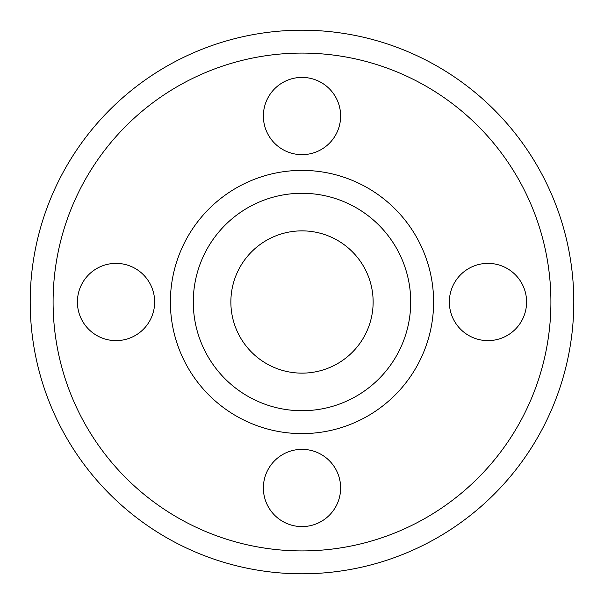 <?xml version="1.0" encoding="UTF-8"?>
<svg xmlns="http://www.w3.org/2000/svg" width="604" height="604" viewBox="0 0 604 604"><rect width="100%" height="100%" fill="white"/><g stroke="black" fill="none" stroke-linecap="round" stroke-linejoin="round"><path stroke-width="0.91" d="M77.41 302A38.626 38.626 0 0 0 116.028 340.626A38.626 38.626 0 0 0 154.654 302A38.626 38.626 0 0 0 116.028 263.374A38.626 38.626 0 0 0 77.41 302M302 526.59A38.626 38.626 0 0 0 340.626 487.972A38.626 38.626 0 0 0 302 449.346A38.626 38.626 0 0 0 263.374 487.972A38.626 38.626 0 0 0 302 526.59M526.59 302A38.626 38.626 0 0 0 487.972 263.374A38.626 38.626 0 0 0 449.346 302A38.626 38.626 0 0 0 487.972 340.626A38.626 38.626 0 0 0 526.59 302M302 77.41A38.626 38.626 0 0 0 263.374 116.028A38.626 38.626 0 0 0 302 154.654A38.626 38.626 0 0 0 340.626 116.028A38.626 38.626 0 0 0 302 77.41M302 573.8A271.8 271.8 0 0 0 573.8 302A271.8 271.8 0 0 0 302 30.2A271.8 271.8 0 0 0 30.2 302A271.8 271.8 0 0 0 302 573.8A271.8 271.8 0 0 0 573.8 302A271.8 271.8 0 0 0 302 30.2M302 410.72A108.72 108.72 0 0 0 410.72 302A108.72 108.72 0 0 0 302 193.28A108.72 108.72 0 0 0 193.28 302A108.72 108.72 0 0 0 302 410.72A108.72 108.72 0 0 1 193.28 302A108.72 108.72 0 0 1 302 193.28M230.864 302A71.136 71.136 0 0 0 302 373.136A71.136 71.136 0 0 0 373.136 302A71.136 71.136 0 0 0 302 230.864A71.136 71.136 0 0 0 230.864 302M302 550.908A248.908 248.908 0 0 0 550.908 302A248.908 248.908 0 0 0 302 53.092A248.908 248.908 0 0 0 53.092 302A248.908 248.908 0 0 0 302 550.908M302 433.612A131.612 131.612 0 0 0 433.612 302A131.612 131.612 0 0 0 302 170.388A131.612 131.612 0 0 0 170.388 302A131.612 131.612 0 0 0 302 433.612"/></g></svg>
